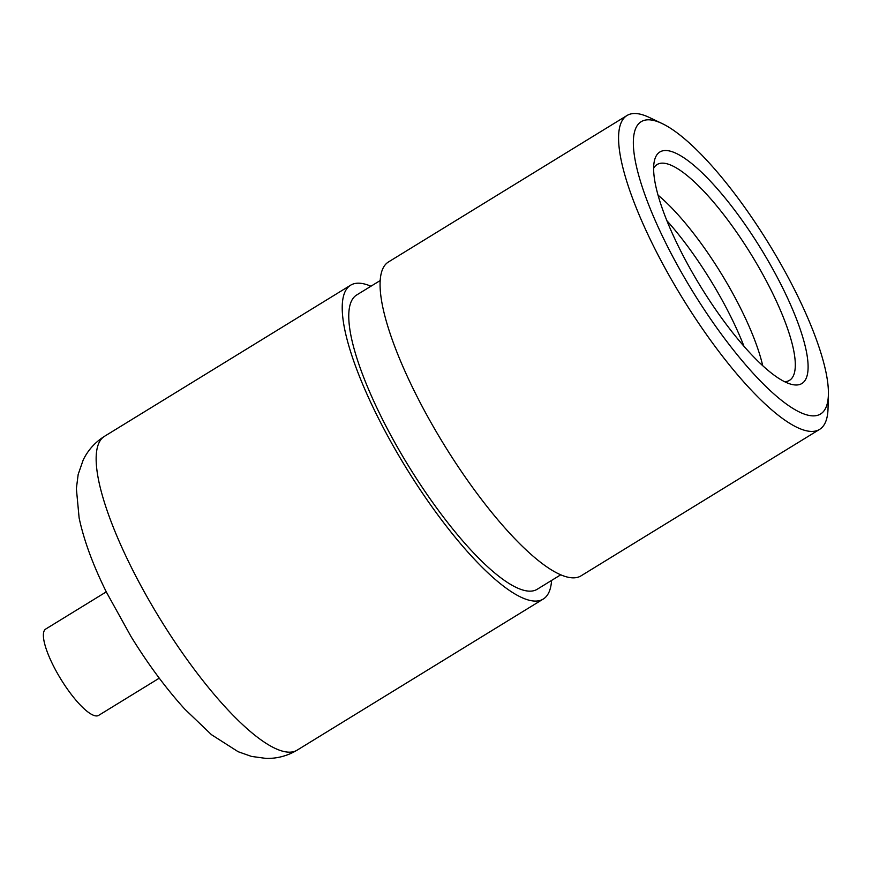 <?xml version="1.0" encoding="UTF-8"?>
<svg xmlns="http://www.w3.org/2000/svg" width="872" height="872" viewBox="0 0 872 872"><rect width="100%" height="100%" fill="white"/><g stroke="black" fill="none" stroke-linecap="round" stroke-linejoin="round"><path stroke-width="1.31" d="M106.275 591.859L45.682 629.072A50.631 13.265 58.5 0 0 49.399 657.292A50.631 13.265 58.5 0 0 76.507 700.848A50.631 13.265 58.5 0 0 98.667 715.367L159.271 678.165M370.938 286.223A184.123 48.254 58.5 0 0 350.609 285.209A184.123 48.254 58.5 0 0 344.734 329.518A184.123 48.254 58.5 0 0 437.384 514.306A184.123 48.254 58.5 0 0 543.289 599.02A184.123 48.254 58.5 0 0 551.573 580.436M380.181 280.555L356.637 295.008A172.612 45.235 58.5 0 0 351.122 336.548A172.612 45.235 58.5 0 0 437.984 509.793A172.612 45.235 58.5 0 0 537.272 589.221L560.816 574.757M661.946 123.464L649.291 117.448A184.123 48.254 58.5 0 0 626.968 115.529L388.465 261.96A184.123 48.254 58.5 0 0 382.59 306.268A184.123 48.254 58.5 0 0 475.24 491.056A184.123 48.254 58.5 0 0 581.144 575.782L819.647 429.351A184.123 48.254 58.5 0 0 828.029 408.576L828.4 394.569A171.468 44.941 58.5 0 0 826.057 372.649A171.468 44.941 58.5 0 0 758.095 226.873A171.468 44.941 58.5 0 0 661.946 123.464A171.468 44.941 58.5 0 0 635.688 162.933A171.468 44.941 58.5 0 0 740.601 358.861A171.468 44.941 58.5 0 0 828.4 394.569M626.968 115.529A184.123 48.254 58.5 0 0 621.093 159.838A184.123 48.254 58.5 0 0 713.732 344.625A184.123 48.254 58.5 0 0 819.647 429.351M806.251 350.838A135.792 35.589 58.5 0 0 727.324 200.745A135.792 35.589 58.5 0 0 654.262 161.473A135.792 35.589 58.5 0 0 655.493 184.755A135.792 35.589 58.5 0 0 713.34 306.214A135.792 35.589 58.5 0 0 791.024 384.225A135.792 35.589 58.5 0 0 806.251 350.838M784.637 381.696A126.582 33.169 58.5 0 0 789.552 380.312A126.582 33.169 58.5 0 0 793.575 349.857A126.582 33.169 58.5 0 0 729.897 222.84A126.582 33.169 58.5 0 0 657.085 164.557A126.582 33.169 58.5 0 0 653.629 168.307M762.706 365.63A126.647 33.191 58.5 0 0 658.022 195.132M743.936 346.206A128.893 33.779 58.5 0 0 742.007 341.344A128.893 33.779 58.5 0 0 666.851 220.66M98.667 480.592A184.123 48.254 58.5 0 0 191.317 665.38A184.123 48.254 58.5 0 0 297.221 750.105C287.509 755.904 277.1 758.673 266.015 758.411L251.485 756.416L238.143 751.708L211.471 734.682L184.744 709.089C166.04 688.477 148.164 664.355 131.127 636.724L106.526 592.361C93.053 565.22 83.919 540.411 79.123 517.957L76.365 488.593L78.175 474.412L83.178 460.024C87.963 450.159 95.092 442.246 104.542 436.283A184.123 48.254 58.5 0 0 98.667 480.592M297.221 750.105L543.289 599.02M104.542 436.283L350.609 285.209"/></g></svg>
